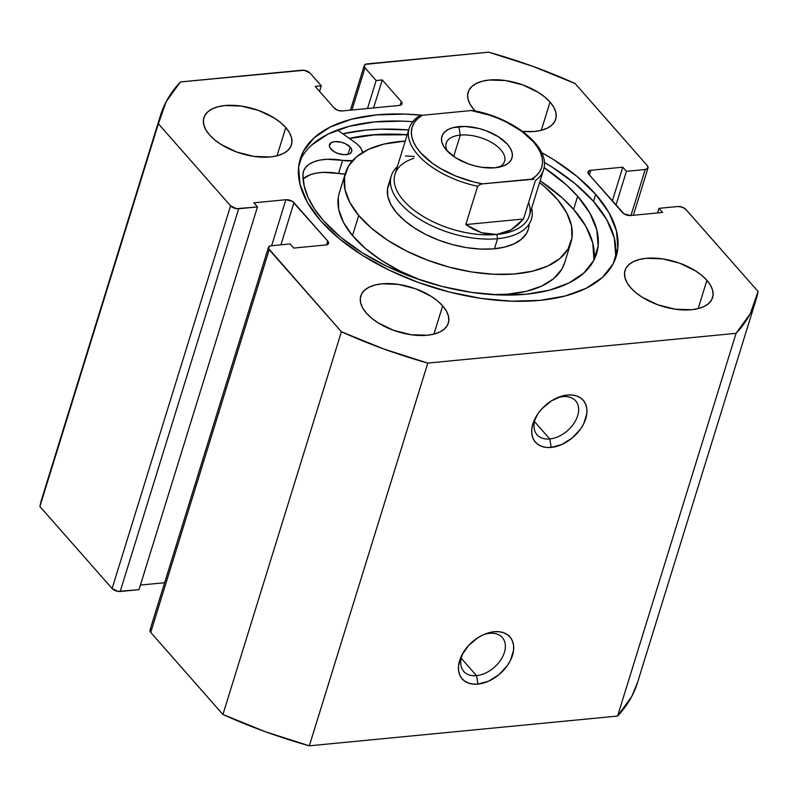 <?xml version="1.0" encoding="UTF-8"?>
<svg xmlns="http://www.w3.org/2000/svg" width="798" height="798" viewBox="0 0 798 798"><rect width="100%" height="100%" fill="white"/><g stroke="black" fill="none" stroke-linecap="round" stroke-linejoin="round"><path stroke-width="1.2" d="M562.859 396.646A25.666 17.057 138.7 0 0 556.396 398.152A25.666 17.057 -41.3 0 1 562.859 396.646A25.666 17.057 -41.3 0 1 575.587 400.845A25.666 17.057 -41.3 0 1 573.822 423.568A25.666 17.057 -41.3 0 1 549.762 438.95L551.228 447.419A31.78 21.117 -41.3 0 1 536.017 416.726A31.78 21.117 -41.3 0 1 557.832 397.524A31.78 21.117 -41.3 0 1 567.438 395.04L562.859 396.646L567.438 395.04L562.131 396.037L551.388 400.875L541.862 408.805L538.022 413.564L532.904 423.778L531.837 428.835L531.817 433.603L532.855 437.903L534.909 441.553L537.912 444.416L541.732 446.401L546.221 447.409L551.228 447.419L561.952 444.446L572.286 437.942L580.645 428.895L583.667 423.838L586.829 413.613L586.849 408.845L585.802 404.556L583.747 400.905L580.754 398.032L576.934 396.057L572.435 395.05L567.438 395.04A31.78 21.117 -41.3 0 1 585.752 418.681A31.78 21.117 -41.3 0 1 551.228 447.419L549.762 438.95A25.666 17.057 -41.3 0 1 537.044 434.76A25.666 17.057 -41.3 0 1 536.815 415.379A25.666 17.057 138.7 0 0 549.762 438.95L534.5 421.603L549.762 438.95A25.666 17.057 138.7 0 0 577.662 415.738A25.666 17.057 138.7 0 0 562.859 396.646M489.593 633.333A25.666 17.057 138.7 0 0 483.129 634.839A25.666 17.057 -41.3 0 1 489.593 633.333A25.666 17.057 -41.3 0 1 502.321 637.532A25.666 17.057 -41.3 0 1 500.546 660.255A25.666 17.057 -41.3 0 1 476.496 675.637L477.962 684.105A31.78 21.117 -41.3 0 1 462.75 653.412A31.78 21.117 -41.3 0 1 484.556 634.22A31.78 21.117 -41.3 0 1 494.171 631.727L483.438 634.699L478.122 637.562L468.596 645.492L461.723 655.308L458.561 665.532L458.551 670.3L459.588 674.589L461.643 678.24L464.645 681.113L468.466 683.088L472.955 684.095L477.962 684.105L488.685 681.133L499.019 674.629L507.378 665.582L510.401 660.525L513.563 650.31L513.583 645.542L512.535 641.243L510.481 637.592L507.488 634.729L503.668 632.744L499.169 631.737L494.171 631.727A31.78 21.117 -41.3 0 1 512.486 655.367A31.78 21.117 -41.3 0 1 477.962 684.105L476.496 675.637A25.666 17.057 -41.3 0 1 463.778 671.447A25.666 17.057 -41.3 0 1 463.548 652.066A25.666 17.057 138.7 0 0 476.496 675.637L461.234 658.29L476.496 675.637A25.666 17.057 138.7 0 0 504.386 652.425A25.666 17.057 138.7 0 0 489.593 633.333M349.295 138.393A165.326 83.66 -162.8 0 1 407.249 134.653L398.781 134.224L370.392 135.032L349.295 138.393M408.706 129.944A174.193 88.149 17.2 0 0 342.881 133.805L366.013 130.064L380.626 129.166L408.706 129.944M320.776 220.906A165.326 83.66 -162.8 0 1 300.297 158.742A165.326 83.66 -162.8 0 1 422.471 115.261L405.015 114.084L376.626 114.892L351.379 119.261L330.232 127.032L314.013 137.894L303.33 151.44L298.602 167.141L300.008 184.408L307.499 202.562L320.776 220.906L339.34 238.742L362.472 255.39L389.284 270.193L418.741 282.602L449.723 292.118L481.034 298.402L511.458 301.185L539.847 300.377L565.094 296.008L586.241 288.238L602.46 277.375L613.143 263.829L617.871 248.128L616.465 230.861L608.984 212.707L595.697 194.363L593.513 201.415A165.326 83.66 17.2 0 0 544.306 162.373L551.827 166.932L574.959 183.57L593.513 201.415L595.697 194.363A165.326 83.66 -162.8 0 1 616.176 256.527A165.326 83.66 -162.8 0 1 488.456 299.39A165.326 83.66 -162.8 0 1 320.776 220.906M541.573 152.528A165.326 83.66 -162.8 0 1 595.697 194.363L577.134 176.518L554.002 159.879L541.573 152.528M311.828 144.947L328.058 134.084L349.195 126.313L374.442 121.944L402.83 121.136L412.785 121.665A165.326 83.66 17.2 0 0 299.36 162.313M550.031 102.054L541.293 130.303L550.031 102.054L553.712 107.141L555.797 112.169L556.186 116.957L554.869 121.316L551.907 125.067L547.408 128.079L541.553 130.234L534.55 131.451L522.62 131.421A45.835 23.192 -162.8 0 0 555.707 119.291A45.835 23.192 -162.8 0 0 550.031 102.054A45.835 23.192 -162.8 0 0 503.538 80.289A45.835 23.192 -162.8 0 0 468.127 92.179A45.835 23.192 -162.8 0 0 473.812 109.416L470.122 104.329L468.047 99.291L467.658 94.503L468.975 90.154L471.937 86.393L476.426 83.381L482.291 81.226L489.294 80.019L505.603 80.568L522.87 84.947L538.47 92.488L544.884 97.107L550.031 102.054M285.784 127.57L277.036 155.819L285.784 127.57L289.465 132.658L291.539 137.685L291.928 142.473L290.622 146.832L287.659 150.583L283.16 153.595L277.295 155.75L270.293 156.967L253.993 156.418L236.717 152.039L221.116 144.488L214.702 139.879L209.555 134.932A45.835 23.192 -162.8 0 1 203.879 117.695A45.835 23.192 -162.8 0 1 239.29 105.805A45.835 23.192 -162.8 0 1 285.784 127.57A45.835 23.192 -162.8 0 1 291.46 144.807A45.835 23.192 -162.8 0 1 256.048 156.687A45.835 23.192 -162.8 0 1 209.555 134.932L205.874 129.845L203.799 124.807L203.41 120.019L204.717 115.67L207.679 111.91L212.178 108.897L218.044 106.742L225.046 105.535L241.345 106.084L258.622 110.463L274.223 118.004L280.637 122.623L285.784 127.57M706.918 280.337L698.17 308.587L706.918 280.337L710.599 285.425L712.674 290.462L713.063 295.25L711.756 299.599L708.794 303.36L704.295 306.372L698.43 308.527L691.437 309.734L675.128 309.185L657.851 304.806L642.25 297.265L635.836 292.647L630.689 287.699A45.835 23.192 -162.8 0 1 625.014 270.462A45.835 23.192 -162.8 0 1 660.425 258.582A45.835 23.192 -162.8 0 1 706.918 280.337A45.835 23.192 -162.8 0 1 712.594 297.574A45.835 23.192 -162.8 0 1 677.183 309.464A45.835 23.192 -162.8 0 1 630.689 287.699L627.009 282.612L624.934 277.574L624.545 272.796L625.851 268.437L628.814 264.687L633.313 261.674L639.178 259.52L646.18 258.303L662.49 258.851L679.756 263.23L695.357 270.781L701.771 275.39L706.918 280.337M442.671 305.853L433.922 334.103L442.671 305.853L446.351 310.941L448.426 315.978L448.815 320.766L447.508 325.115L444.546 328.876L440.047 331.888L434.182 334.043L427.179 335.25L410.87 334.701L393.604 330.322L378.003 322.781L371.589 318.163L366.442 313.215A45.835 23.192 -162.8 0 1 360.766 295.978A45.835 23.192 -162.8 0 1 396.177 284.098A45.835 23.192 -162.8 0 1 442.671 305.853A45.835 23.192 -162.8 0 1 448.346 323.09A45.835 23.192 -162.8 0 1 412.935 334.98A45.835 23.192 -162.8 0 1 366.442 313.215L362.761 308.128L360.686 303.1L360.297 298.312L361.604 293.953L364.566 290.203L369.065 287.19L374.93 285.036L381.923 283.819L398.232 284.367L415.509 288.746L431.11 296.297L437.523 300.906L442.671 305.853M151.071 628.954L150.074 629.861L150.722 632.425L222.921 714.479L265.305 731.706L309.325 745.821L617.592 716.055L631.826 696.315L637.652 682.16M44.957 490.152L39.9 506.491L112.099 588.545L118.024 591.408L139.002 589.662L257.475 206.931L253.854 202.822L285.874 199.729L292.427 201.385L327.759 241.066L328.407 243.629L325.694 244.986L293.684 248.078L290.063 243.959L271.26 245.774L269.544 246.223L268.427 248.348L341.394 331.749L383.778 348.975L427.798 363.09L736.075 333.325L750.3 313.584L758.1 291.509L685.901 209.455L682.28 207.181L677.801 206.522L658.998 208.338L662.619 212.448L630.6 215.54L624.046 213.874L588.715 174.203L588.066 171.64L590.779 170.283L622.789 167.191L626.41 171.311L645.213 169.495L647.926 168.139L647.278 165.575L575.079 83.521L532.695 66.294L488.675 52.179L365.344 64.369L364.227 66.493L364.995 67.84L376.157 80.528L382.262 79.94L401.264 101.536L401.913 104.109L399.2 105.456L342.282 110.952L337.813 110.294L334.192 108.019L315.18 86.413L321.275 85.825L310.113 73.137L304.188 70.274L180.408 81.945L166.174 101.685L158.373 123.76L230.572 205.814L236.497 208.677L257.475 206.931L253.854 202.822L285.874 199.729L271.629 245.744L285.874 199.729A6.115 3.092 -162.8 0 1 293.973 202.662L327.759 241.066L326.591 244.836L327.759 241.066A6.115 3.092 -162.8 0 1 328.517 243.36A6.115 3.092 -162.8 0 1 325.694 244.986L293.684 248.078L290.063 243.959L271.26 245.774A6.115 3.092 -162.8 0 0 268.437 247.4A6.115 3.092 -162.8 0 0 269.195 249.694L341.394 331.749L222.921 714.479L150.722 632.425L269.195 249.694L150.722 632.425A6.115 3.092 17.2 0 1 149.964 630.131L268.437 247.4M140.428 585.064L164.637 582.73L140.428 585.064M475.259 110.982L473.812 109.416A45.835 23.192 -162.8 0 0 475.259 110.982M350.432 110.164L364.237 65.546A6.115 3.092 -162.8 0 0 364.995 67.84L351.938 110.024L364.995 67.84L376.157 80.528L367.499 108.518L376.157 80.528L382.262 79.94L373.594 107.93L382.262 79.94L401.264 101.536A6.115 3.092 -162.8 0 1 402.022 103.84A6.115 3.092 -162.8 0 1 399.2 105.456L342.282 110.952A6.115 3.092 -162.8 0 1 334.192 108.019L315.18 86.413L321.275 85.825L319.559 91.391L321.275 85.825L310.113 73.137A6.115 3.092 -162.8 0 0 302.013 70.204L180.408 81.945A311.709 157.735 -162.8 0 0 160.468 115.461L41.995 498.191A311.709 157.735 17.2 0 0 39.9 506.491L158.373 123.76L230.572 205.814L112.099 588.545L39.9 506.491L158.373 123.76A311.709 157.735 -162.8 0 1 160.468 115.461M756.005 299.809A311.709 157.735 -162.8 0 1 736.075 333.325L617.592 716.055L309.325 745.821L427.798 363.09L736.075 333.325L617.592 716.055A311.709 157.735 17.2 0 0 637.532 682.539L756.005 299.809A311.709 157.735 -162.8 0 0 758.1 291.509L685.901 209.455A6.115 3.092 -162.8 0 0 677.801 206.522L658.998 208.338L657.572 212.936L658.998 208.338L662.619 212.448L630.6 215.54A6.115 3.092 -162.8 0 1 622.5 212.607L588.715 174.203A6.115 3.092 -162.8 0 1 587.956 171.909A6.115 3.092 -162.8 0 1 590.779 170.283L589.343 174.922L590.779 170.283L622.789 167.191L612.315 201.026L622.789 167.191L626.41 171.311L615.936 205.146L626.41 171.311L645.213 169.495A6.115 3.092 -162.8 0 0 648.036 167.869A6.115 3.092 -162.8 0 0 647.278 165.575L575.079 83.521A311.709 157.735 -162.8 0 0 488.675 52.179L367.06 63.92A6.115 3.092 -162.8 0 0 364.237 65.546M280.916 244.846L293.973 202.662L280.916 244.846M257.475 206.931L139.002 589.662L120.199 591.478L238.672 208.747L257.475 206.931M645.213 169.495L630.969 215.51L645.213 169.495M401.264 101.536L400.097 105.306L401.264 101.536M120.199 591.478L238.672 208.747A6.115 3.092 -162.8 0 1 230.572 205.814L112.099 588.545A6.115 3.092 17.2 0 0 120.199 591.478M614.929 259.998A165.326 83.66 17.2 0 0 593.513 201.415L606.799 219.759L614.28 237.914L615.687 255.17L614.929 259.998M427.798 363.09A311.709 157.735 -162.8 0 1 341.394 331.749L222.921 714.479A311.709 157.735 17.2 0 0 309.325 745.821L427.798 363.09M529.154 224.068A73.346 37.117 -162.8 0 1 528.306 229.325A73.346 37.117 -162.8 0 1 470.77 248.228A73.346 37.117 -162.8 0 1 396.367 212.487L404.327 220.448L414.342 227.919L426.052 234.602L439 240.258L452.685 244.657L466.591 247.629L480.167 249.066L492.905 248.916L504.306 247.171L513.942 243.909L521.433 239.26L526.5 233.385L528.356 229.166M570.919 242.512A117.964 59.69 -162.8 0 0 557.742 199.819L544.954 187.021L539.558 182.622A117.964 59.69 -162.8 0 1 557.742 199.819L566.71 212.926L571.508 225.824L571.947 238.023L568.026 249.056L559.877 258.492L547.827 265.983L532.336 271.22L513.992 274.023L493.513 274.273L471.668 271.958L449.314 267.17L427.299 260.098L406.481 251.011L387.648 240.258L371.519 228.248L358.731 215.45A117.964 59.69 -162.8 0 1 345.554 172.757A117.964 59.69 -162.8 0 1 405.264 141.056L384.137 144.049L368.646 149.286L356.596 156.777L348.457 166.213L344.527 177.246L344.975 189.445L349.763 202.343L358.731 215.45L352.497 235.59L358.731 215.45A117.964 59.69 -162.8 0 0 478.401 272.926A117.964 59.69 -162.8 0 0 570.919 242.512L564.685 262.662A117.964 59.69 17.2 0 1 492.067 294.582L507.757 294.163L526.101 291.37L541.593 286.123L553.642 278.642L561.792 269.195L564.765 262.402M345.554 172.757L339.32 192.897A117.964 59.69 17.2 0 0 352.497 235.59L365.284 248.387L381.414 260.397L400.247 271.16L421.065 280.248M349.514 138.543A165.026 83.511 -162.8 0 1 407.199 134.822L374.003 134.902L349.514 138.543M338.292 197.395L338.731 209.595L343.529 222.492L352.497 235.59A117.964 59.69 17.2 0 0 420.346 279.968M389.973 181.884L387.539 188.737L387.808 196.328L390.791 204.348L396.367 212.487A73.346 37.117 -162.8 0 1 388.177 185.944L391.289 175.869A73.346 37.117 -162.8 0 1 397.344 166.652A73.346 37.117 17.2 0 0 413.534 215.161A73.346 37.117 17.2 0 0 497.563 238.702L496.835 234.472A70.284 35.571 -162.8 0 1 408.536 205.615A70.284 35.571 -162.8 0 1 413.933 158.283M498.9 167.211A30.563 15.461 17.2 0 0 497.443 146.553A30.563 15.461 17.2 0 0 460.296 135.091L458.84 126.633A36.668 18.554 -162.8 0 1 504.915 141.695A36.668 18.554 -162.8 0 1 502.092 166.383A36.668 18.554 -162.8 0 1 495.049 167.779L505.334 165.086L508.934 162.672L511.309 159.67L512.356 156.189L512.037 152.358L510.381 148.328L507.438 144.258L498.181 136.608L485.703 130.573L478.83 128.458L465.134 126.453L453.244 127.6L448.556 129.326L444.955 131.73L442.581 134.742L441.533 138.224L441.843 142.054L443.508 146.074L446.451 150.144L455.698 157.795L468.187 163.829L475.059 165.944L482.002 167.331L495.049 167.779A36.668 18.554 -162.8 0 1 445.354 148.827A36.668 18.554 -162.8 0 1 458.84 126.633L460.296 135.091A30.563 15.461 -162.8 0 1 491.957 142.722A30.563 15.461 -162.8 0 1 504.575 161.276A30.563 15.461 -162.8 0 1 498.9 167.211M453.683 156.458L460.296 135.091L453.683 156.458M528.635 202.403A70.284 35.571 -162.8 0 1 496.835 234.472L497.563 238.702A73.346 37.117 17.2 0 0 531.638 208.218A73.346 37.117 -162.8 0 1 531.418 219.251A73.346 37.117 -162.8 0 1 497.563 238.702L494.441 248.777L497.563 238.702A73.346 37.117 -162.8 0 1 421.593 220.408A73.346 37.117 -162.8 0 1 391.289 175.869M418.242 116.598C413.683 119.81 410.661 123.75 409.175 128.428L394.99 174.263A70.284 35.571 17.2 0 0 424.027 216.936A70.284 35.571 17.2 0 0 496.835 234.472A70.284 35.571 17.2 0 0 529.283 215.829L543.468 170.004A70.284 35.571 -162.8 0 1 535.348 180.717L523.498 218.991L511.199 229.804L496.835 234.472L481.354 232.687L465.783 224.567L477.633 186.293A70.284 35.571 -162.8 0 1 409.175 128.428A70.284 35.571 -162.8 0 1 417.294 117.715L417.464 117.356M473.713 110.663L471.259 110.553L489.573 115.201L498.441 118.493L506.89 122.343L521.882 131.431L533.353 141.755L537.483 147.131L540.416 152.508L542.111 157.775L542.52 162.832L541.652 167.59L539.508 171.949L536.126 175.819L531.598 179.121L533.952 179.211L482.63 183.849A67.84 34.334 -162.8 0 1 420.536 152.647A67.84 34.334 -162.8 0 1 422.292 115.281L418.441 116.468L422.292 115.281L471.259 110.553L422.292 115.281L417.753 118.593L414.381 122.463L412.237 126.812L411.369 131.57L411.778 136.638L413.474 141.904L416.406 147.281L420.536 152.647L432.007 162.972L439.129 167.72L455.449 175.919L473.443 181.874L482.63 183.849L479.957 184.458L477.633 186.293L465.783 224.567L523.498 218.991L535.348 180.717A70.284 35.571 17.2 0 0 543.827 168.657M405.444 155.989L414.262 156.448M496.835 234.472L504.216 232.936L511.199 229.804L517.663 225.126L523.498 218.991L465.783 224.567L473.513 229.395L481.354 232.687L489.164 234.393L496.835 234.472M472.526 110.513L471.259 110.553A67.84 34.334 -162.8 0 1 533.353 141.755A67.84 34.334 -162.8 0 1 531.598 179.121L482.63 183.849L479.957 184.458L477.633 186.293A70.284 35.571 17.2 0 1 408.815 129.775M447.518 151.301A30.563 15.461 -162.8 0 1 446.192 143.201A30.563 15.461 -162.8 0 1 460.296 135.091A30.563 15.461 17.2 0 0 447.518 151.301M330.931 149.056A11.611 5.875 -162.8 0 1 329.484 144.697A11.611 5.875 -162.8 0 1 338.462 141.685A11.611 5.875 -162.8 0 1 350.242 147.191L348.018 154.353L350.242 147.191L345.424 143.73L341.185 142.194L334.851 141.615L331.589 142.463L329.365 145.286L329.993 147.77L333.853 151.48L337.803 153.396L344.317 154.702L349.574 153.795L351.459 152.079L351.699 149.765L350.242 147.191A11.611 5.875 -162.8 0 1 351.679 151.56A11.611 5.875 -162.8 0 1 342.701 154.573A11.611 5.875 -162.8 0 1 330.931 149.056M362.442 152.657L361.574 149.525L359.389 146.313A22.613 11.441 -162.8 0 0 355.26 142.652L337.524 129.984L355.26 142.652A22.613 11.441 -162.8 0 1 359.389 146.313A22.613 11.441 -162.8 0 1 362.432 152.598M323.629 220.797A152.767 77.306 -162.8 0 1 302.931 174.882A45.227 22.883 -162.8 0 1 303.459 171.47A45.227 22.883 -162.8 0 1 342.611 160.368L338.561 173.465A45.227 22.883 17.2 0 0 303.08 178.932L310.372 174.702L316.317 173.116L323.16 172.368L338.561 173.465A22.613 11.441 17.2 0 0 345.155 174.034L338.561 173.465L342.611 160.368L327.21 159.281L320.377 160.019L314.422 161.605L309.564 163.979L305.953 167.051L303.719 170.732L302.931 174.882L304.178 185.954L308.088 197.435L314.611 209.126L323.629 220.797L340.786 237.285L362.152 252.657L386.93 266.342L414.152 277.804L442.78 286.602L471.708 292.397L499.817 294.971L526.052 294.233L549.383 290.193L568.914 283.011L583.907 272.976L593.772 260.457L598.141 245.944L596.844 229.994L589.931 213.226L577.652 196.268A152.767 77.306 -162.8 0 1 596.575 253.704A152.767 77.306 -162.8 0 1 478.571 293.315A152.767 77.306 -162.8 0 1 323.629 220.797M573.602 209.365L577.652 196.268L573.602 209.365A152.767 77.306 17.2 0 0 540.126 180.777L562.271 197.914L573.602 209.365A152.767 77.306 17.2 0 1 593.971 260.078L592.794 243.091L585.872 226.313L573.602 209.365M544.046 167.6A152.767 77.306 -162.8 0 1 577.652 196.268L566.321 184.817L544.046 167.6M352.487 160.727A22.613 11.441 -162.8 0 1 342.611 160.368L352.866 160.677M633.363 215.27L648.026 167.909M543.468 170.004C551.388 147.919 514.441 118.094 473.483 110.613"/></g></svg>
